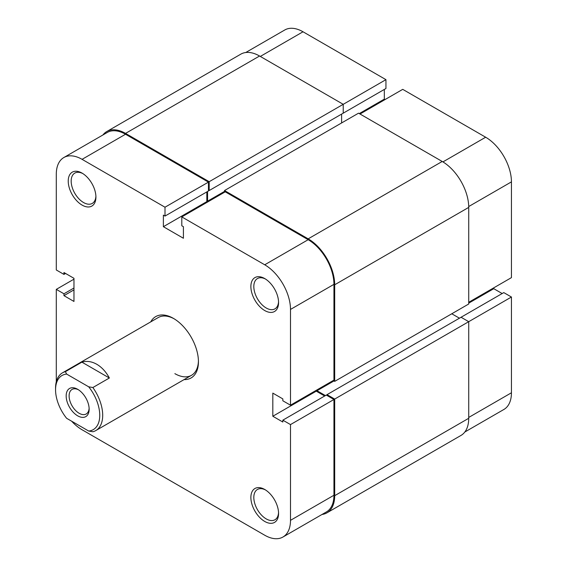 <?xml version="1.0" encoding="UTF-8"?>
<svg xmlns="http://www.w3.org/2000/svg" width="567" height="567" viewBox="0 0 567 567"><rect width="100%" height="100%" fill="white"/><g stroke="black" fill="none" stroke-linecap="round" stroke-linejoin="round"><path stroke-width="0.85" d="M102.91 134.981A37.493 21.645 60 0 1 106.78 131.544A37.493 21.645 60 0 1 125.527 133.401L209.188 181.702L209.188 190.547L208.45 190.122M106.78 131.544L240.819 54.156A37.493 21.645 60 0 1 259.566 56.013L125.527 133.401M259.566 56.013L343.226 104.321L209.188 181.702M245.724 52.525L284.79 29.973A36.451 21.05 60 0 1 303.019 31.78L385.943 79.656L343.226 104.321L343.226 113.166L209.188 190.547M207.572 191.483L207.572 201.179L224.511 191.398M341.61 114.102L341.61 122.94M208.309 201.604L207.572 201.179M442.21 161.467L308.172 238.849A37.493 21.645 60 0 1 334.686 284.776L334.686 381.378L468.725 303.997L468.725 207.387A37.493 21.645 60 0 0 442.21 161.467L358.55 113.166L224.511 190.547L224.511 192.248M308.172 238.849L224.511 190.547M334.686 381.378L333.212 380.528M333.949 380.953L317.01 390.734L317.01 389.883M325.408 395.582L317.01 390.734M459.447 318.193L451.786 313.778M468.725 418.29L334.686 495.678A37.493 21.645 60 0 1 326.918 512.844L460.957 435.456A37.493 21.645 60 0 0 468.725 418.29L468.725 321.68L461.063 317.258L327.024 394.646L327.024 395.497M461.063 317.258L503.779 292.6L511.441 297.023L334.686 399.069L327.024 394.646M334.686 495.678L334.686 399.069M326.918 512.844A37.493 21.645 60 0 1 322.013 514.475M360.017 114.017L402.733 89.352L485.664 137.228A36.451 21.05 60 0 1 511.441 181.872L511.441 277.632L468.725 302.296M342.489 113.591L385.943 88.502L385.943 79.656M385.057 99.558L384.327 99.133L384.327 89.437M502.156 293.536L493.765 288.688L493.765 287.838M511.441 297.023L511.441 392.775A36.451 21.05 60 0 1 503.886 409.466L464.827 432.019M468.725 303.147L493.765 288.688M359.287 113.591L384.327 99.133M264.718 489.47L264.718 489.47A19.583 11.305 60 0 1 278.567 513.447A19.583 11.305 60 0 1 264.718 521.442A19.583 11.305 60 0 1 250.876 497.465A19.583 11.305 60 0 1 264.718 489.47M265.476 489.931A17.499 10.1 -120 0 0 257.446 489.456A17.499 10.1 -120 0 0 254.76 503.475A17.499 10.1 -120 0 0 266.192 518.89A17.499 10.1 -120 0 0 274.938 519.762A17.499 10.1 -120 0 0 278.546 512.561M264.718 278.567L264.718 278.567A19.583 11.305 60 0 1 278.567 302.544A19.583 11.305 60 0 1 264.718 310.539A19.583 11.305 60 0 1 250.876 286.562A19.583 11.305 60 0 1 264.718 278.567M265.476 279.028A17.499 10.1 -120 0 0 257.446 278.553A17.499 10.1 -120 0 0 254.76 292.572A17.499 10.1 -120 0 0 266.192 307.987A17.499 10.1 -120 0 0 274.938 308.859A17.499 10.1 -120 0 0 278.546 301.658M82.073 173.119L82.073 173.119A19.583 11.305 60 0 1 95.922 197.096A19.583 11.305 60 0 1 82.073 205.091A19.583 11.305 60 0 1 68.231 181.107A19.583 11.305 60 0 1 82.073 173.119M82.832 173.58A17.499 10.1 -120 0 0 74.801 173.098A17.499 10.1 -120 0 0 72.115 187.124A17.499 10.1 -120 0 0 83.547 202.539A17.499 10.1 -120 0 0 92.293 203.404A17.499 10.1 -120 0 0 95.901 196.21M150.751 321.872A35.409 20.447 60 0 1 173.396 318.363L173.396 318.363A35.409 20.447 60 0 1 198.436 361.739A35.409 20.447 60 0 1 184.077 379.599M174.87 373.646A33.333 19.243 -120 0 0 191.533 375.29A33.333 19.243 -120 0 0 198.429 360.867M290.495 424.584L290.495 520.336L333.949 495.253L333.949 399.494L290.495 424.584L282.834 420.161L282.834 422.032L272.819 416.249L272.819 393.115L282.834 398.899L282.834 400.77L290.495 405.192L290.495 309.433A36.451 21.05 -120 0 0 264.718 264.789L181.794 216.913L225.248 191.823L308.172 239.699A36.451 21.05 60 0 1 333.949 284.351L290.495 309.433M63.844 157.534L107.298 132.444A36.451 21.05 60 0 1 125.527 134.251L208.45 182.127L165.004 207.217L82.073 159.341A36.451 21.05 -120 0 0 63.844 157.534A36.451 21.05 -120 0 0 56.296 174.225L56.296 269.977L63.958 274.4L63.958 272.529L73.972 278.312L73.972 301.446L63.958 295.662L63.958 293.791L56.296 289.368L56.296 381.775M174.147 318.81A33.333 19.243 -120 0 0 158.207 317.563L62.462 372.845A33.333 19.243 60 0 1 65.389 371.661L66.63 374.078L88.679 386.807L92.868 387.53A33.333 19.243 60 0 1 95.795 430.573A33.333 19.243 60 0 1 92.868 431.749L88.679 431.033A31.249 18.038 -120 0 0 99.749 415.313A31.249 18.038 -120 0 0 88.679 386.807M290.495 405.192L333.949 380.103L333.949 284.351M316.273 390.309L316.273 391.159L324.671 396.007M282.834 420.161L326.287 395.071L333.949 399.494M333.949 495.253A36.451 21.05 60 0 1 326.401 511.937L282.947 537.027A36.451 21.05 -120 0 0 290.495 520.336M208.45 182.127L208.45 190.973L165.004 216.062L163.381 215.127L163.381 226.694L183.41 238.26L183.41 226.694L181.794 225.758L181.794 216.913M206.835 191.908L206.835 201.604L207.572 202.029M165.004 207.217L165.004 216.062M71.626 421.189A36.451 21.05 -120 0 0 82.073 429.772L264.718 535.22A36.451 21.05 -120 0 0 282.947 537.027M73.972 279.162L56.296 289.368M65.574 273.464L63.958 274.4M73.972 289.879L63.958 295.662M73.972 288.008L63.958 293.791M206.835 201.604L163.381 226.694M316.273 391.159L272.819 416.249M89.147 409.19A16.245 9.384 60 0 1 77.658 415.824A16.245 9.384 60 0 1 66.169 395.922A16.245 9.384 60 0 1 77.658 389.288A16.245 9.384 60 0 1 89.147 409.19M78.416 389.756A14.168 8.179 -120 0 0 72.044 389.437A14.168 8.179 -120 0 0 69.11 395.922A14.168 8.179 -120 0 0 75.298 410.175A14.168 8.179 -120 0 0 86.212 413.974A14.168 8.179 -120 0 0 89.118 408.297M65.389 371.661L81.889 362.136C86.779 360.718 91.755 361.434 96.801 364.29C101.833 367.253 106.022 371.824 109.367 378.005L92.868 387.53M66.63 374.078A31.249 18.038 -120 0 0 55.559 389.798L55.559 388.097A33.333 19.243 60 0 1 62.462 372.845M55.559 389.798A31.249 18.038 -120 0 0 66.63 418.304L88.679 431.033M81.889 362.136L109.367 378.005M468.725 207.387L334.686 284.776M303.019 31.78L260.303 56.438M511.441 181.872L468.711 206.544M468.725 417.44L511.441 392.775M442.94 161.9L485.664 137.228M264.718 264.789L308.172 239.699M125.527 134.251L82.073 159.341M191.533 375.29L95.795 430.573"/></g></svg>
